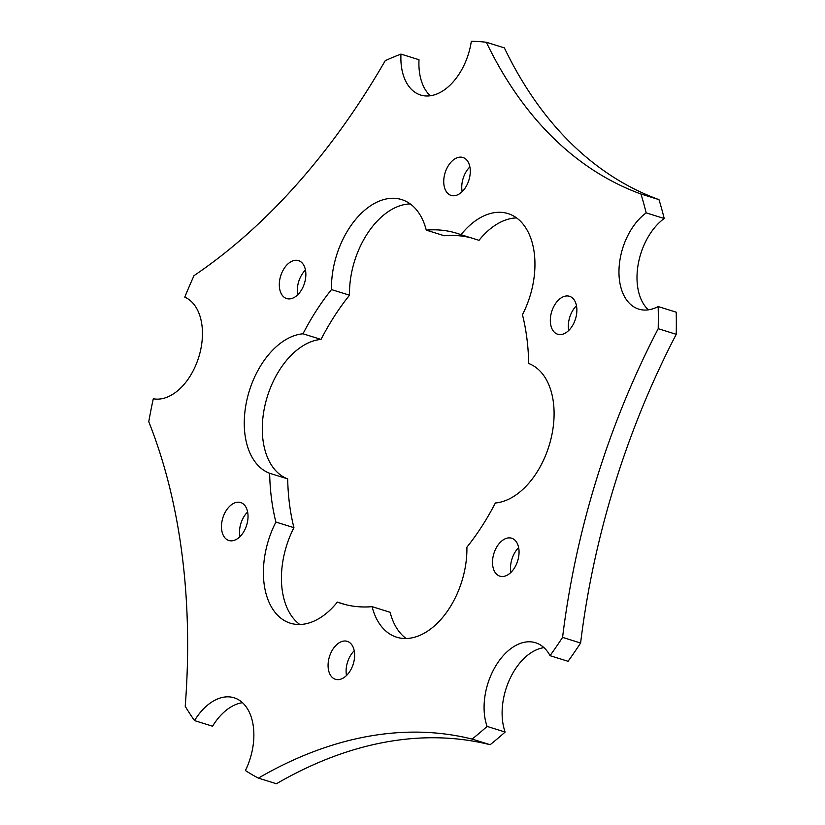 <?xml version="1.0" encoding="UTF-8"?>
<svg xmlns="http://www.w3.org/2000/svg" width="825" height="825" viewBox="0 0 825 825"><rect width="100%" height="100%" fill="white"/><g stroke="black" fill="none" stroke-linecap="round" stroke-linejoin="round"><path stroke-width="1.24" d="M543.964 647.635A53.316 33.413 107.3 0 0 509.716 679.233A53.316 33.413 107.3 0 0 505.127 732.043L487.101 726.413A53.316 33.413 107.3 0 1 495.113 666.982A53.316 33.413 107.3 0 1 535.59 642.747A53.316 33.413 107.3 0 1 550.038 655.669L568.064 661.299A387.781 242.983 107.3 0 0 580.604 643.015L562.578 637.385A387.781 242.983 107.3 0 1 550.038 655.669M505.127 732.043A387.781 242.983 107.3 0 1 490.132 744.717L472.106 739.087A387.781 242.983 107.3 0 0 487.101 726.413M562.578 637.385A581.666 364.475 107.3 0 1 658.206 328.68A387.781 242.983 107.3 0 0 658.175 306.56A53.316 33.413 107.3 0 1 638.705 309.097A53.316 33.413 107.3 0 1 619.183 266.32A53.316 33.413 107.3 0 1 646.181 212.871L664.208 218.501A53.316 33.413 107.3 0 0 638.148 264.547A53.316 33.413 107.3 0 0 648.368 309.839M664.208 218.501A387.781 242.983 107.3 0 0 658.979 199.64L640.953 194.009A387.781 242.983 107.3 0 1 646.181 212.871M640.953 194.009A581.666 364.475 107.3 0 1 486.338 42.25A387.781 242.983 107.3 0 0 471.323 41.25A53.316 33.413 107.3 0 1 420.616 95.03A53.316 33.413 107.3 0 1 400.971 54.099L419.007 59.73A53.316 33.413 107.3 0 0 430.279 95.772M490.132 744.717A581.666 364.475 107.3 0 0 276.427 783.75L258.39 778.119A387.781 242.983 107.3 0 1 245.417 770.55A53.316 33.413 107.3 0 0 234.145 697.806A53.316 33.413 107.3 0 0 194.514 720.596A387.781 242.983 107.3 0 1 185.223 706.303A581.666 364.475 107.3 0 0 148.768 421.719A387.781 242.983 107.3 0 1 153.285 398.764A53.316 33.413 107.3 0 0 198.784 357.06A53.316 33.413 107.3 0 0 184.769 297.144A387.781 242.983 107.3 0 1 194.019 275.632A581.666 364.475 107.3 0 0 385.203 60.72A387.781 242.983 107.3 0 1 400.971 54.099M258.39 778.119A581.666 364.475 107.3 0 1 472.106 739.087M269.651 473.272A72.703 45.561 107.3 0 1 247.263 398.392A72.703 45.561 107.3 0 1 302.992 333.795A193.885 121.492 107.3 0 1 331.475 289.585A72.703 45.561 107.3 0 1 401.703 199.598A72.703 45.561 107.3 0 1 426.267 230.123A193.885 121.492 107.3 0 1 456.957 233.31A193.885 121.492 107.3 0 1 460.989 234.702A72.703 45.561 107.3 0 1 508.045 213.593A72.703 45.561 107.3 0 1 522.452 314.727A193.885 121.492 107.3 0 1 528.701 363.505A72.703 45.561 107.3 0 1 551.09 438.395A72.703 45.561 107.3 0 1 495.361 502.992A193.885 121.492 107.3 0 1 466.888 547.202A72.703 45.561 107.3 0 1 396.65 637.189A72.703 45.561 107.3 0 1 372.085 606.653A193.885 121.492 107.3 0 1 341.406 603.477A193.885 121.492 107.3 0 1 337.363 602.085A72.703 45.561 107.3 0 1 290.307 623.184A72.703 45.561 107.3 0 1 275.901 522.06A193.885 121.492 107.3 0 1 269.651 473.272L287.688 478.902A72.703 45.561 107.3 0 1 265.289 404.023A72.703 45.561 107.3 0 1 321.028 339.415A193.885 121.492 107.3 0 1 349.501 295.206A72.703 45.561 107.3 0 1 410.252 203.919M515.996 541.344A19.872 12.457 -72.7 0 0 511.696 538.23A19.872 12.457 -72.7 0 0 493.886 553.493A19.872 12.457 -72.7 0 0 499.857 576.17A19.872 12.457 -72.7 0 0 516.192 564.743A19.872 12.457 -72.7 0 0 515.996 541.344M353.812 661.97A19.872 12.457 -72.7 0 0 347.273 641.355A19.872 12.457 -72.7 0 0 329.464 656.618A19.872 12.457 -72.7 0 0 335.435 679.295A19.872 12.457 -72.7 0 0 353.812 661.97M444.551 174.818A19.872 12.457 -72.7 0 0 451.079 195.422A19.872 12.457 -72.7 0 0 468.889 180.17A19.872 12.457 -72.7 0 0 462.928 157.482A19.872 12.457 -72.7 0 0 444.551 174.818M282.367 295.443A19.872 12.457 -72.7 0 0 286.657 298.557A19.872 12.457 -72.7 0 0 304.466 283.295A19.872 12.457 -72.7 0 0 298.495 260.607A19.872 12.457 -72.7 0 0 282.171 272.044A19.872 12.457 -72.7 0 0 282.367 295.443M236.992 539.014A19.872 12.457 -72.7 0 0 247.892 519.152A19.872 12.457 -72.7 0 0 240.673 502.549A19.872 12.457 -72.7 0 0 222.863 517.811A19.872 12.457 -72.7 0 0 228.834 540.488A19.872 12.457 -72.7 0 0 236.992 539.014M561.361 297.763A19.872 12.457 -72.7 0 0 550.461 317.635A19.872 12.457 -72.7 0 0 557.679 334.238A19.872 12.457 -72.7 0 0 575.489 318.976A19.872 12.457 -72.7 0 0 569.528 296.299A19.872 12.457 -72.7 0 0 561.361 297.763M580.604 643.015A581.666 364.475 107.3 0 1 676.232 334.311L658.206 328.68M658.175 306.56L676.211 312.18A387.781 242.983 107.3 0 1 676.232 334.311M658.979 199.64A581.666 364.475 107.3 0 1 504.364 47.881L486.338 42.25M194.514 720.596L212.551 726.227A53.316 33.413 107.3 0 1 242.509 702.694M426.267 230.123L444.293 235.754A193.885 121.492 107.3 0 1 470.869 237.786M460.989 234.702L479.026 240.322A72.703 45.561 107.3 0 1 516.594 217.924M406.137 638.498A72.703 45.561 107.3 0 1 390.122 612.284L372.085 606.653M299.795 624.494A72.703 45.561 107.3 0 1 293.937 527.68A193.885 121.492 107.3 0 1 287.688 478.902M510.933 572.385A19.872 12.457 107.3 0 1 518.657 547.656M346.51 675.51A19.872 12.457 107.3 0 1 354.224 650.781M462.155 191.637A19.872 12.457 107.3 0 1 462.577 180.448A19.872 12.457 107.3 0 1 469.879 166.908M297.732 294.762A19.872 12.457 107.3 0 1 305.456 270.033M239.91 536.693A19.872 12.457 107.3 0 1 247.624 511.964M568.755 330.443A19.872 12.457 107.3 0 1 576.479 305.714M321.028 339.415L302.992 333.795M293.937 527.68L275.901 522.06M349.501 295.206L331.475 289.585M345.51 604.632L337.363 602.085"/></g></svg>
